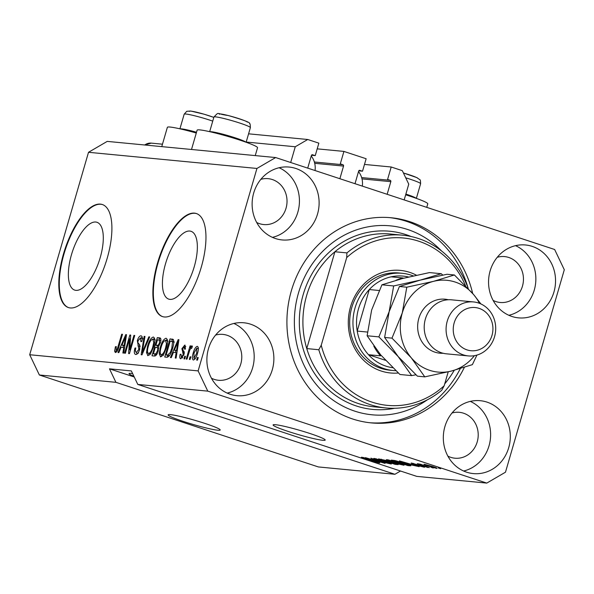 <?xml version="1.0" encoding="UTF-8"?>
<svg xmlns="http://www.w3.org/2000/svg" width="594" height="594" viewBox="0 0 594 594"><rect width="100%" height="100%" fill="white"/><g stroke="black" fill="none" stroke-linecap="round" stroke-linejoin="round"><path stroke-width="0.89" d="M246.198 142.048L295.27 146.755L290.689 162.511M248.589 133.821L307.744 139.493L295.27 146.755M311.479 155.249L315.236 155.613L318.852 143.154L307.744 139.493M312.236 154.715L315.236 155.613M312.637 154.759A1.084 0.995 95.5 0 0 311.39 155.48L307.714 168.117M314.709 163.313L343.54 166.082L339.872 178.72M343.54 166.082A1.084 0.995 95.5 0 0 342.894 164.731L340.295 163.87L343.919 151.418L366.142 158.739L362.518 171.198L358.769 170.834M317.196 148.849L343.919 151.418M359.519 170.3L362.518 171.198M359.919 170.344A1.084 0.995 95.5 0 0 358.672 171.065L355.004 183.702M361.998 178.898L390.83 181.667L387.154 194.305M390.83 181.667A1.084 0.995 95.5 0 0 390.184 180.316L387.585 179.455L391.201 167.003L364.486 164.434M404.18 199.911L408.754 184.162L402.316 170.664L391.201 167.003M170.523 414.642A27.116 2.228 -163.8 0 0 168.124 414.864A27.116 2.228 -163.8 0 0 188.261 422.987A27.116 2.228 -163.8 0 0 217.805 430.227A27.116 2.228 -163.8 0 0 220.211 429.997A27.116 2.228 -163.8 0 0 200.067 421.874A27.116 2.228 -163.8 0 0 170.523 414.642M275.519 424.71A27.116 2.228 -163.8 0 0 273.114 424.933A27.116 2.228 -163.8 0 0 293.258 433.056A27.116 2.228 -163.8 0 0 322.802 440.295A27.116 2.228 -163.8 0 0 325.2 440.065A27.116 2.228 -163.8 0 0 305.064 431.942A27.116 2.228 -163.8 0 0 275.519 424.71M71.436 254.811A35.692 14.159 -71.8 0 0 74.658 290.087A35.692 14.159 -71.8 0 0 100.223 257.573A35.692 14.159 -71.8 0 0 97 222.297A35.692 14.159 -71.8 0 0 71.436 254.811M165.496 263.833A35.692 14.159 -71.8 0 0 168.718 299.109A35.692 14.159 -71.8 0 0 194.283 266.595A35.692 14.159 -71.8 0 0 191.06 231.318A35.692 14.159 -71.8 0 0 165.496 263.833M157.544 262.956A54.24 21.518 -71.8 0 0 162.437 316.572A54.24 21.518 -71.8 0 0 201.284 267.151A54.24 21.518 -71.8 0 0 196.391 213.543A54.24 21.518 -71.8 0 0 157.544 262.956M196.629 213.625A54.24 21.518 -71.8 0 0 158.011 263.112A54.24 21.518 -71.8 0 0 162.674 316.647M63.484 253.935A54.24 21.518 -71.8 0 0 68.377 307.543A54.24 21.518 -71.8 0 0 107.232 258.13A54.24 21.518 -71.8 0 0 102.331 204.522A54.24 21.518 -71.8 0 0 63.484 253.935M102.569 204.603A54.24 21.518 -71.8 0 0 63.959 254.091A54.24 21.518 -71.8 0 0 68.614 307.625M132.618 373.589A23.055 1.893 -163.8 0 0 131.059 373.388A23.055 1.893 -163.8 0 0 129.017 373.581A23.055 1.893 -163.8 0 0 133.902 376.269M208.464 348.708A36.613 33.472 95.5 0 0 236.887 395.671A36.613 33.472 95.5 0 0 272.297 369.743A36.613 33.472 95.5 0 0 243.874 322.78A36.613 33.472 95.5 0 0 208.464 348.708M227.198 393.094A36.613 33.472 95.5 0 0 252.613 367.857A36.613 33.472 95.5 0 0 233.873 323.463M444.891 426.626A36.613 33.472 95.5 0 0 473.314 473.589A36.613 33.472 95.5 0 0 508.724 447.668A36.613 33.472 95.5 0 0 480.301 400.705A36.613 33.472 95.5 0 0 444.891 426.626M463.624 471.02A36.613 33.472 95.5 0 0 489.04 445.782A36.613 33.472 95.5 0 0 470.3 401.388M490.132 270.901A36.613 33.472 95.5 0 0 518.555 317.864A36.613 33.472 95.5 0 0 553.964 291.944A36.613 33.472 95.5 0 0 525.542 244.98A36.613 33.472 95.5 0 0 490.132 270.901M508.865 315.295A36.613 33.472 95.5 0 0 534.281 290.05A36.613 33.472 95.5 0 0 515.547 245.664M253.705 192.976A36.613 33.472 95.5 0 0 282.128 239.939A36.613 33.472 95.5 0 0 317.538 214.018A36.613 33.472 95.5 0 0 289.115 167.055A36.613 33.472 95.5 0 0 253.705 192.976M272.438 237.37A36.613 33.472 95.5 0 0 297.854 212.132A36.613 33.472 95.5 0 0 279.121 167.738M426.744 207.351L427.769 203.831A31.46 2.584 -163.8 0 0 410.246 196.272A31.46 2.584 -163.8 0 0 405.665 194.795M196.287 133.034A31.46 2.584 -163.8 0 0 167.374 127.316L161.761 146.629M191.506 149.48L197.119 130.168A31.46 2.584 16.2 0 1 240.013 140.162A31.46 2.584 16.2 0 1 257.536 147.72L255.249 155.598M472.653 293.429A103.052 94.216 95.5 0 0 391.052 217.738A103.052 94.216 95.5 0 0 291.372 290.711A103.052 94.216 95.5 0 0 371.376 422.906A103.052 94.216 95.5 0 0 464.36 367.352M256.69 222.483A23.055 21.072 95.5 0 0 263.736 224.554A23.055 21.072 95.5 0 0 286.033 208.234A23.055 21.072 95.5 0 0 268.139 178.66A23.055 21.072 95.5 0 0 260.833 179.358M493.117 300.408A23.055 21.072 95.5 0 0 500.163 302.48A23.055 21.072 95.5 0 0 522.46 286.159A23.055 21.072 95.5 0 0 504.566 256.586A23.055 21.072 95.5 0 0 497.26 257.284M447.876 456.133A23.055 21.072 95.5 0 0 454.922 458.204A23.055 21.072 95.5 0 0 477.22 441.884A23.055 21.072 95.5 0 0 459.318 412.318A23.055 21.072 95.5 0 0 452.012 413.008M211.449 378.207A23.055 21.072 95.5 0 0 218.495 380.279A23.055 21.072 95.5 0 0 240.793 363.959A23.055 21.072 95.5 0 0 222.891 334.392A23.055 21.072 95.5 0 0 215.585 335.083M88.513 152.294L256.942 168.451L198.129 370.894L207.789 391.142L137.793 384.429L416.78 476.381L486.776 483.093L505.487 472.193L564.3 269.75L554.64 249.502L275.653 157.551L107.224 141.394L88.513 152.294L29.7 354.737L39.36 374.985L115.919 382.328L394.906 474.279L400.512 471.02M39.36 374.985L318.347 466.936L394.906 474.279M207.789 391.142L486.776 483.093M377.22 462.236L375.928 461.456L364.278 458.538C361.479 457.595 360.714 457.165 361.961 457.261L369.26 459.117L363.929 457.9L367.04 459.207L376.678 461.516C379.655 462.526 380.457 462.978 379.083 462.867L370.938 460.781L377.22 462.236L377.799 461.894M379.774 462.83L379.083 462.867L379.202 462.451M361.352 457.298L361.961 457.261M364.003 457.625L363.461 457.929L363.573 457.529M370.923 458.167L385.068 463.394L365.407 457.64L382.677 462.711L370.923 458.167M391.416 463.61L391.29 464.04L386.434 462.971L379.982 461.026C374.97 459.392 373.077 458.531 374.317 458.442L385.848 461.538L391.015 463.424L391.29 464.04L391.015 463.424M373.685 458.494L374.317 458.442M404.143 464.835L404.017 465.258L399.161 464.189L392.708 462.243C387.696 460.61 385.803 459.756 387.043 459.667L398.574 462.756L403.742 464.642L404.017 465.258L403.742 464.642M386.412 459.711L387.043 459.667M410.046 464.634L399.391 460.899L419.164 466.661L410.046 464.634L410.172 464.196M438.275 467.946L440.637 468.725L438.275 467.946M432.61 466.52C436.3 467.708 437.704 468.339 436.828 468.406L428.452 466.149C424.844 464.976 423.477 464.36 424.361 464.3L432.61 466.52M423.908 464.337L424.361 464.3M430.917 467.24L433.278 468.02L430.917 467.24M420.894 464.315L429.306 467.634L417.27 463.669L420.775 464.27M425.445 466.713L427.814 467.493L425.445 466.713M422.49 466.632L413.327 464.04C411.174 463.313 410.617 462.986 411.657 463.082L422.156 466.097C424.569 466.906 425.237 467.278 424.161 467.196L418.391 465.733L422.898 466.342M424.688 467.159L424.25 466.869M411.137 463.112L411.657 463.082M413.476 463.417L413.877 464.04M404.633 463.313C409.667 464.946 411.486 465.77 410.083 465.793L407.826 465.577L391.275 460.12L394.958 460.543L404.633 463.313M410.862 465.748L410.083 465.793L410.216 465.34M394.913 463.201C398.062 464.256 398.916 464.716 397.46 464.582L395.099 464.352L378.549 458.902L387.184 460.699L394.913 463.201M398.225 464.553L397.46 464.582L397.579 464.166M129.581 338.78L125.379 353.244L124.584 353.17L129.863 335.001L130.71 335.083L129.737 349.873L133.94 335.395L134.734 335.469L129.455 353.638L128.608 353.556L129.581 338.78L130.45 339.07M135.729 354.477C134.185 354.091 133.925 351.96 134.949 348.099L135.811 347.943C135.142 350.616 135.343 352.086 136.412 352.361L138.862 349.398L137.333 340.592C138.38 337.407 139.605 335.818 141.001 335.825C142.412 336.137 142.671 338.016 141.78 341.476L140.919 341.639L140.414 337.956L138.12 340.711L137.83 342.582L139.753 344.966L139.679 349.421C138.536 352.836 137.221 354.521 135.729 354.477L135.41 354.418M138.565 353.096L138.098 352.918M142.983 338.773L140.414 337.956M149.681 336.902L141.996 354.841L141.172 354.759L144.156 336.375L144.981 336.449L142.159 352.673L148.856 336.82L149.681 336.902M147.936 355.65L146.503 352.584L147.542 346.28C149.02 340.867 150.958 337.778 153.356 337.013C155.153 338.157 155.257 341.364 153.668 346.644L150.995 353.088L147.631 355.583M160.662 356.875L159.229 353.809L160.269 347.497C161.746 342.085 163.684 338.996 166.082 338.231C167.879 339.374 167.983 342.582 166.394 347.861L163.721 354.314L160.358 356.808M173.493 352.279L171.25 357.647L170.419 357.566L178.148 339.634L178.92 339.709L176.091 358.108L175.26 358.034L176.173 352.539L173.493 352.279M198.218 357.566L197.468 360.157L196.673 360.083L197.423 357.491L198.218 357.566M29.7 354.737L198.129 370.894M193.369 360.009C192.07 359.162 192.018 356.816 193.221 352.962C194.26 349.079 195.634 346.866 197.349 346.324C198.641 347.141 198.708 349.443 197.535 353.237C196.495 357.18 195.107 359.444 193.369 360.009L193.161 359.964M190.86 356.86L190.11 359.452L189.315 359.377L190.065 356.779L190.86 356.86M192.025 345.849L192.419 346.577L191.572 348.44L191.105 348.151L189.939 349.621L187.028 359.155L186.234 359.08L190.073 345.871L190.867 345.946L190.251 348.054L191.959 345.827M191.572 348.44L191.105 348.151M185.491 356.341L184.741 358.939L183.947 358.865L184.697 356.266L185.491 356.341M180.799 358.806C179.722 358.561 179.499 357.083 180.138 354.373L180.999 354.217L181.408 356.92L183.034 354.967L183.197 353.757L181.883 348.715L184.741 345.114L185.462 349.064L184.6 349.227L184.222 347.007L182.759 348.522L183.917 354.722L180.554 358.746M182.774 357.388L181.244 356.883L182.781 357.373M172.594 348.336C171.169 353.727 169.305 356.697 167.011 357.239L164.753 357.024L170.032 338.855L173.314 339.516C174.079 341.535 173.842 344.483 172.594 348.336M173.181 339.389L172.193 339.063L173.314 339.516M160.321 338.068L159.682 337.86C160.959 338.001 161.219 339.59 160.454 342.627L158.494 346.354L158.249 350.913C157.165 354.432 155.873 356.14 154.388 356.029L152.027 355.799L157.306 337.63L160.016 337.927M121.094 347.26L118.852 352.621L118.028 352.539L125.75 334.608L126.522 334.682L123.693 353.081L122.861 353.007L123.775 347.512L121.094 347.26M115.429 352.532L114.605 351.136L115.422 346.71L116.29 346.554L116.082 350.415L117.278 349.116L121.711 334.222L122.505 334.296L118.926 346.629C118.08 350.074 116.914 352.042 115.429 352.532L115.236 352.494M116.001 350.393L117.367 350.839L116.001 350.393M137.793 384.429L131.356 370.931L109.482 368.829L115.919 382.328M275.653 157.551L256.942 168.451M198.173 357.737L197.423 357.491M194.743 359.288L194.706 358.39M193.971 353.207L193.221 352.962M197.78 348.529L198.337 347.832M196.777 348.21L194.015 353.029L193.941 358.123L196.703 353.289L196.777 348.21L198.381 348.723M198.381 348.737L196.985 348.277M197.446 353.534L196.703 353.289M195.307 358.576L193.822 358.1L195.3 358.583M190.815 357.031L190.065 356.779M190.815 346.116L190.073 345.871M190.83 348.24L190.251 348.054M185.447 356.511L184.697 356.266M182.158 358.189L182.165 357.187M180.91 354.633L180.138 354.373M183.769 355.212L183.034 354.967M184.095 354.054L183.197 353.757M184.303 352.881L183.94 351.143M182.655 348.968L181.883 348.715M185.172 347.304L185.774 346.502M185.187 345.263L184.741 345.114M175.319 352.457L176.062 350.742M178.898 339.879L178.148 339.634M176.908 352.784L176.173 352.539M178.601 341.765L177.985 341.557L174.376 350.185L177.183 351.009M177.242 350.623L176.522 350.393L177.985 341.557M174.376 350.185L176.522 350.393M167.278 357.246L167.783 355.509M171.926 341.246L172.401 339.634L170.032 338.855M172.401 339.634L173.463 339.738M173.804 342.062L170.211 341.053L166.164 354.974L169.387 355.836M172.55 348.478L171.807 348.233L172.535 341.647L171.555 341.186M170.983 352.895L170.211 352.643L171.807 348.233M169.453 355.739L167.53 355.108L170.211 352.643M166.164 354.974L167.53 355.108M160.558 354.247L159.229 353.809M161.011 347.75L160.269 347.497M166.09 340.54L167.256 339.382M161.843 356.511L161.605 354.878M165.466 340.355C163.617 340.986 162.147 343.399 161.056 347.609C159.868 351.514 159.935 353.89 161.271 354.744C163.075 354.143 164.523 351.797 165.615 347.728L166.476 343.592L165.466 340.355L168.035 341.186M167.315 343.867L166.476 343.592M166.357 347.973L165.615 347.728M163.023 355.323L163.432 355.479M154.551 356.036L155.056 354.284M157.009 347.564L157.529 345.79M159.199 340.028L159.667 338.409L157.306 337.63M159.667 338.409L160.677 338.506M158.197 351.099L157.455 350.854C158.026 348.574 157.796 347.46 156.757 347.527L155.294 347.386L153.438 353.757L156.653 354.618M160.306 343.094L159.571 342.849L159.274 340.043L157.484 339.835L155.91 345.263L158.747 346.087M159.11 345.611L158.145 345.3L159.571 342.849M155.91 345.263L158.145 345.3M158.784 348.143L156.757 347.527M156.957 354.113L155.858 353.749L157.455 350.854M156.742 354.477L155.019 353.905L155.858 353.749M153.438 353.757L155.019 353.905M147.832 353.022L146.503 352.584M148.285 346.525L147.542 346.28M153.363 339.323L154.529 338.164M149.116 355.286L148.879 353.66M152.74 339.137C150.891 339.768 149.421 342.181 148.322 346.384C147.141 350.289 147.208 352.673 148.545 353.527C150.349 352.918 151.797 350.579 152.888 346.51L153.749 342.367L152.74 339.137L155.309 339.961M154.589 342.649L153.749 342.367M153.631 346.755L152.888 346.51M150.297 354.106L150.705 354.262M144.943 336.635L144.156 336.375M142.827 352.895L142.159 352.673M149.606 337.073L148.856 336.82M136.887 354.18L136.687 352.472M135.714 348.351L134.949 348.099M139.605 349.643L138.862 349.398M140.132 346.384L139.263 344.394M138.083 340.837L137.333 340.592M141.12 338.157L142.181 336.984M130.702 335.276L129.863 335.001M130.48 350.118L129.737 349.873M134.69 335.64L133.94 335.395M122.921 347.431L123.663 345.715M126.5 334.853L125.75 334.608M124.51 347.757L123.775 347.512M126.203 336.739L125.586 336.538L121.978 345.159L124.785 345.983M124.844 345.604L124.124 345.366L125.586 336.538M121.978 345.159L124.124 345.366M116.714 351.826L114.605 351.136M116.981 351.477L117.048 350.742M116.179 346.963L115.422 346.71M118.02 349.361L117.278 349.116M122.461 334.467L121.711 334.222M431.979 466.312L426.061 464.864L429.247 466.223L435.127 467.842L435.454 467.5M435.127 467.842L431.927 466.483M404.276 462.503L408.375 464.018L410.528 464.226L404.276 462.503M407.952 465.139L407.826 465.577M394.134 460.409L394.008 460.833L406.69 465.013L408.858 464.783M395.441 460.647L394.008 460.833M396.822 460.974L395.352 460.966M403.861 463.06L396.762 461.174M407.61 464.33L403.816 463.231M408.056 465.147L407.551 464.538M389.063 460.023L388.506 460.343L388.625 459.934M393.703 461.241L388.981 460.305C388.075 460.38 389.59 461.055 393.532 462.332L402.079 464.619L402.643 464.189M397.78 462.496L393.659 461.404M402.079 464.619C402.962 464.545 401.514 463.892 397.728 462.667M395.225 463.914L395.099 464.352M381.407 459.184L381.281 459.615L386.226 461.241L388.357 461.107M386.709 460.55L381.281 459.615M388.253 461.404L386.664 460.714M388.157 461.88L393.963 463.795L396.101 463.951L388.157 461.88L388.379 461.115M376.336 458.806L375.779 459.117L375.898 458.709M380.977 460.023L376.254 459.08C375.349 459.162 376.863 459.838 380.806 461.107L389.345 463.402L389.916 462.971M385.053 461.278L380.932 460.179M389.345 463.402C390.236 463.327 388.788 462.674 385.001 461.449M109.482 368.829L134.244 376.997M180.138 128.868A18.986 1.559 16.2 0 1 196.51 132.254M405.873 194.067A18.986 1.559 16.2 0 1 416.156 198.292M209.89 131.72A18.986 1.559 16.2 0 1 228.274 135.684A18.986 1.559 16.2 0 1 245.923 142.189M398.314 373.017A51.53 47.112 -84.5 0 1 350.512 306.883A51.53 47.112 -84.5 0 1 416.483 275.23M402.279 273.307L398.997 272.988A48.812 44.632 95.5 0 0 351.782 307.558A48.812 44.632 95.5 0 0 389.679 370.173L392.961 370.485A48.812 44.632 -84.5 0 1 355.064 307.87A48.812 44.632 -84.5 0 1 402.279 273.307A48.812 44.632 -84.5 0 1 413.283 275.928M306.653 295.493A86.783 79.344 95.5 0 0 306.771 348.581L318.8 349.74A86.783 79.344 -84.5 0 0 386.055 407.967L374.02 406.816A86.783 79.344 95.5 0 1 306.771 348.581L334.905 251.752A86.783 79.344 95.5 0 0 306.653 295.493M441.557 250.995A94.914 86.776 95.5 0 0 298.463 293.05A94.914 86.776 95.5 0 0 327.947 396.22A94.914 86.776 95.5 0 0 427.279 399.859M389.412 217.597A103.052 94.216 -84.5 0 1 467.99 287.793M402.628 235.194A86.783 79.344 -84.5 0 0 346.933 252.903L334.905 251.752A86.783 79.344 95.5 0 1 390.592 234.043L402.628 235.194A86.783 79.344 -84.5 0 1 468.28 288.58M465.473 285.647A84.073 76.864 95.5 0 0 346.688 257.61L321.235 345.24A84.073 76.864 95.5 0 0 444.171 385.766L441.743 390.258A86.783 79.344 -84.5 0 1 386.055 407.967M448.218 371.844L444.171 385.766M346.933 252.903L346.688 257.61M321.235 345.24L318.8 349.74M460.305 368.592A103.052 94.216 -84.5 0 1 369.735 422.735M444.743 383.813A94.914 86.776 95.5 0 0 454.239 370.3M408.531 277.019A46.102 42.152 95.5 0 0 391.112 276.834A46.102 42.152 95.5 0 0 369.282 289.553A46.102 42.152 95.5 0 0 358.524 308.754A46.102 42.152 95.5 0 0 357.217 331.073A46.102 42.152 95.5 0 0 368.488 354.7L385.476 360.298M373.804 346.087A46.102 42.152 -84.5 0 0 380.516 355.851L368.488 354.7A46.102 42.152 95.5 0 0 392.723 367.708M379.135 290.496L369.282 289.553L357.217 331.073L367.456 332.061M395.797 370.663A48.812 44.632 -84.5 0 1 392.961 370.485M391.112 276.834L403.14 277.992A46.102 42.152 -84.5 0 0 395.946 280.294M473.485 301.93L451.611 299.829A27.116 24.792 95.5 0 0 425.378 319.037A27.116 24.792 95.5 0 0 446.436 353.824L468.31 355.917A27.116 24.792 -84.5 0 1 447.252 321.131A27.116 24.792 -84.5 0 1 473.485 301.93A27.116 24.792 -84.5 0 1 494.542 336.716A27.116 24.792 -84.5 0 1 468.31 355.917M491.995 335.372A21.696 19.832 95.5 0 0 479.12 308.375A21.696 19.832 95.5 0 0 454.172 322.898A21.696 19.832 95.5 0 0 467.055 349.896A21.696 19.832 95.5 0 0 491.995 335.372M442.768 275.096L441.26 273.715L429.514 272.587L402.843 278.423L381.92 284.816L393.666 285.944L389.144 311.694L378.868 336.887L367.122 335.766L371.644 310.016L381.92 284.816M441.26 273.715L420.344 280.101L393.666 285.944M378.868 336.887L398.136 356.526L411.657 375.608L399.911 374.487L380.643 354.848L367.122 335.766M411.657 375.608L415.911 374.784M479.432 303.326A46.102 42.152 95.5 0 0 473.656 294.609A46.102 42.152 95.5 0 0 433.464 281.363L406.793 287.199L402.272 312.949L391.988 338.149L411.263 357.788L424.784 376.871L417.411 376.165L398.136 356.526L384.622 337.444L389.144 311.694L399.42 286.494L420.344 280.101L447.015 274.265L454.388 274.97L433.464 281.363A46.102 42.152 95.5 0 0 402.272 312.949A46.102 42.152 95.5 0 0 411.263 357.788A46.102 42.152 95.5 0 0 451.455 371.035A46.102 42.152 95.5 0 0 474.413 355.68M424.784 376.871L451.455 371.035L472.379 364.642L476.923 355.093M480.902 303.942L473.656 294.609L454.388 274.97M391.988 338.149L384.622 337.444M406.793 287.199L399.42 286.494M311.241 155.992A18.444 16.862 -84.5 0 1 315.043 170.537M358.524 171.577A18.444 16.862 -84.5 0 1 362.325 186.115M314.352 161.991L342.894 164.731M361.642 177.576L390.184 180.316M184.222 353.467L182.662 352.955M178.022 345.56L177.331 345.337M158.895 345.916L157.313 345.396M144.038 350.074L143.325 349.836M140.139 346.502L137.949 345.782M125.624 340.54L124.94 340.31M118.83 346.941L118.087 346.696M212.741 121.124A18.986 1.559 -163.8 0 0 194.112 115.644A18.986 1.559 -163.8 0 0 184.177 114.189L179.923 128.816M189.605 111.405A14.642 1.203 16.2 0 1 197.817 112.518A14.642 1.203 16.2 0 1 213.818 117.412M403.415 172.973L416.936 177.643L419.802 179.685C420.255 179.47 420.53 180.821 420.611 183.739A18.986 1.559 -163.8 0 0 420.545 183.531A18.986 1.559 -163.8 0 0 405.724 177.806M403.423 172.988A14.642 1.203 16.2 0 1 417.597 178.215M213.922 117.04C219.646 111.175 215.57 113.914 228.059 115.474C243.495 119.929 250.668 122.631 249.577 123.582C250.029 123.366 250.297 124.71 250.386 127.628A18.986 1.559 -163.8 0 0 250.312 127.428A18.986 1.559 -163.8 0 0 231.549 120.537A18.986 1.559 -163.8 0 0 213.922 117.04L209.675 131.668M219.349 114.256A14.642 1.203 16.2 0 1 232.091 116.573A14.642 1.203 16.2 0 1 247.371 122.112M394.624 408.278A89.494 81.824 -84.5 0 1 303.192 294.609A89.494 81.824 -84.5 0 1 411.1 236.516M443.176 353.267A27.116 24.792 -84.5 0 1 418.822 318.406A27.116 24.792 -84.5 0 1 448.307 299.755M144.676 144.988L151.299 143.124A10.848 9.92 95.5 0 0 144.765 144.995M172.008 341.268L174.369 342.047M159.274 340.043L160.863 340.57M213.825 117.382L203.965 114.167L190.637 111.019L186.746 111.308L184.177 114.189M416.364 198.366L420.611 183.739M246.131 142.263L250.386 127.628M151.299 143.124L162.466 144.194"/></g></svg>
